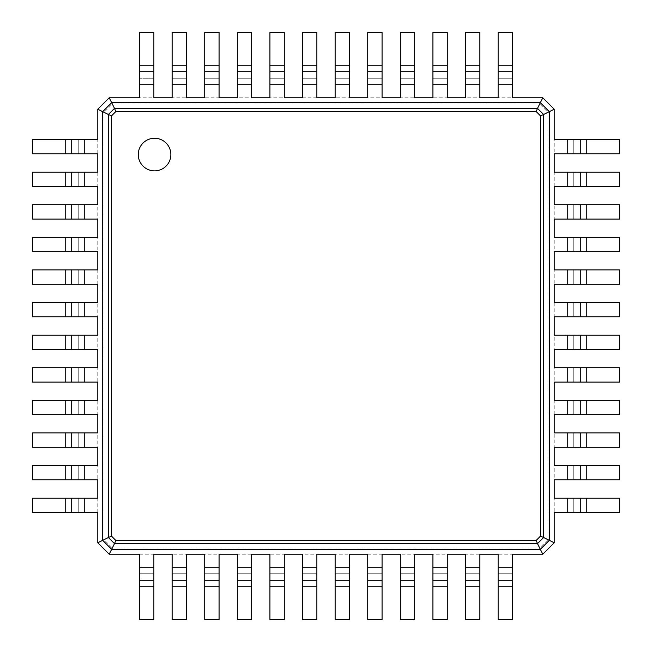 <?xml version="1.0" encoding="UTF-8"?>
<svg xmlns="http://www.w3.org/2000/svg" width="652" height="652" viewBox="0 0 652 652"><rect width="100%" height="100%" fill="white"/><g stroke="black" fill="none" stroke-linecap="round" stroke-linejoin="round"><path stroke-width="0.49" stroke-dasharray="3.26 2.44" d="M112.331 104.035L539.669 104.035L547.965 112.331L547.965 539.669L539.669 547.965L112.331 547.965L104.035 539.669L104.035 112.331L112.331 104.035L109.21 97.8L153.872 97.8L153.872 32.6L139.528 32.6L139.528 65.2L153.872 65.2M139.528 97.8L139.528 78.24L153.872 78.24L139.528 78.24L139.528 65.2M539.669 104.035L542.79 97.8L554.2 109.21L554.2 542.79L542.79 554.2L109.21 554.2L97.8 542.79L97.8 109.21L109.21 97.8M153.872 97.8L542.79 97.8M104.035 112.331L97.8 109.21M547.965 112.331L554.2 109.21M498.128 97.8L498.128 32.6L512.472 32.6L512.472 97.8M172.128 97.8L172.128 32.6L186.472 32.6L186.472 97.8M465.528 97.8L465.528 32.6L479.872 32.6L479.872 97.8M204.728 97.8L204.728 32.6L219.072 32.6L219.072 97.8M432.928 97.8L432.928 32.6L447.272 32.6L447.272 97.8M237.328 97.8L237.328 32.6L251.672 32.6L251.672 97.8M400.328 97.8L400.328 32.6L414.672 32.6L414.672 97.8M269.928 97.8L269.928 32.6L284.272 32.6L284.272 97.8M367.728 97.8L367.728 32.6L382.072 32.6L382.072 97.8M302.528 97.8L302.528 32.6L316.872 32.6L316.872 97.8M335.128 97.8L335.128 32.6L349.472 32.6L349.472 97.8M547.965 539.669L554.2 542.79M539.669 547.965L542.79 554.2M112.331 547.965L109.21 554.2M104.035 539.669L97.8 542.79M498.128 78.24L512.472 78.24L498.128 78.24M172.128 78.24L186.472 78.24L172.128 78.24M465.528 78.24L479.872 78.24L465.528 78.24M204.728 78.24L219.072 78.24L204.728 78.24M432.928 78.24L447.272 78.24L432.928 78.24M237.328 78.24L251.672 78.24L237.328 78.24M400.328 78.24L414.672 78.24L400.328 78.24M269.928 78.24L284.272 78.24L269.928 78.24M367.728 78.24L382.072 78.24L367.728 78.24M302.528 78.24L316.872 78.24L302.528 78.24M335.128 78.24L349.472 78.24L335.128 78.24M554.2 139.528L619.4 139.528L619.4 153.872L554.2 153.872M554.2 498.128L619.4 498.128L619.4 512.472L554.2 512.472M554.2 172.128L619.4 172.128L619.4 186.472L554.2 186.472M554.2 465.528L619.4 465.528L619.4 479.872L554.2 479.872M554.2 204.728L619.4 204.728L619.4 219.072L554.2 219.072M554.2 432.928L619.4 432.928L619.4 447.272L554.2 447.272M554.2 237.328L619.4 237.328L619.4 251.672L554.2 251.672M554.2 400.328L619.4 400.328L619.4 414.672L554.2 414.672M554.2 269.928L619.4 269.928L619.4 284.272L554.2 284.272M554.2 367.728L619.4 367.728L619.4 382.072L554.2 382.072M554.2 302.528L619.4 302.528L619.4 316.872L554.2 316.872M554.2 335.128L619.4 335.128L619.4 349.472L554.2 349.472M512.472 554.2L512.472 619.4L498.128 619.4L498.128 554.2M153.872 554.2L153.872 619.4L139.528 619.4L139.528 554.2M479.872 554.2L479.872 619.4L465.528 619.4L465.528 554.2M186.472 554.2L186.472 619.4L172.128 619.4L172.128 554.2M447.272 554.2L447.272 619.4L432.928 619.4L432.928 554.2M219.072 554.2L219.072 619.4L204.728 619.4L204.728 554.2M414.672 554.2L414.672 619.4L400.328 619.4L400.328 554.2M251.672 554.2L251.672 619.4L237.328 619.4L237.328 554.2M382.072 554.2L382.072 619.4L367.728 619.4L367.728 554.2M284.272 554.2L284.272 619.4L269.928 619.4L269.928 554.2M349.472 554.2L349.472 619.4L335.128 619.4L335.128 554.2M316.872 554.2L316.872 619.4L302.528 619.4L302.528 554.2M97.8 512.472L32.6 512.472L32.6 498.128L97.8 498.128M97.8 153.872L32.6 153.872L32.6 139.528L97.8 139.528M97.8 479.872L32.6 479.872L32.6 465.528L97.8 465.528M97.8 186.472L32.6 186.472L32.6 172.128L97.8 172.128M97.8 447.272L32.6 447.272L32.6 432.928L97.8 432.928M97.8 219.072L32.6 219.072L32.6 204.728L97.8 204.728M97.8 414.672L32.6 414.672L32.6 400.328L97.8 400.328M97.8 251.672L32.6 251.672L32.6 237.328L97.8 237.328M97.8 382.072L32.6 382.072L32.6 367.728L97.8 367.728M97.8 284.272L32.6 284.272L32.6 269.928L97.8 269.928M97.8 349.472L32.6 349.472L32.6 335.128L97.8 335.128M97.8 316.872L32.6 316.872L32.6 302.528L97.8 302.528M573.76 139.528L573.76 153.872L573.76 139.528M573.76 498.128L573.76 512.472L573.76 498.128M573.76 172.128L573.76 186.472L573.76 172.128M573.76 465.528L573.76 479.872L573.76 465.528M573.76 204.728L573.76 219.072L573.76 204.728M573.76 432.928L573.76 447.272L573.76 432.928M573.76 237.328L573.76 251.672L573.76 237.328M573.76 400.328L573.76 414.672L573.76 400.328M573.76 269.928L573.76 284.272L573.76 269.928M573.76 367.728L573.76 382.072L573.76 367.728M573.76 302.528L573.76 316.872L573.76 302.528M573.76 335.128L573.76 349.472L573.76 335.128M512.472 573.76L498.128 573.76L512.472 573.76M153.872 573.76L139.528 573.76L153.872 573.76M479.872 573.76L465.528 573.76L479.872 573.76M186.472 573.76L172.128 573.76L186.472 573.76M447.272 573.76L432.928 573.76L447.272 573.76M219.072 573.76L204.728 573.76L219.072 573.76M414.672 573.76L400.328 573.76L414.672 573.76M251.672 573.76L237.328 573.76L251.672 573.76M382.072 573.76L367.728 573.76L382.072 573.76M284.272 573.76L269.928 573.76L284.272 573.76M349.472 573.76L335.128 573.76L349.472 573.76M316.872 573.76L302.528 573.76L316.872 573.76M78.24 512.472L78.24 498.128L78.24 512.472M78.24 153.872L78.24 139.528L78.24 153.872M78.24 479.872L78.24 465.528L78.24 479.872M78.24 186.472L78.24 172.128L78.24 186.472M78.24 447.272L78.24 432.928L78.24 447.272M78.24 219.072L78.24 204.728L78.24 219.072M78.24 414.672L78.24 400.328L78.24 414.672M78.24 251.672L78.24 237.328L78.24 251.672M78.24 382.072L78.24 367.728L78.24 382.072M78.24 284.272L78.24 269.928L78.24 284.272M78.24 349.472L78.24 335.128L78.24 349.472M78.24 316.872L78.24 302.528L78.24 316.872M154.565 170.865A16.3 16.3 0 0 0 168.681 146.415A16.3 16.3 0 0 0 140.449 146.415A16.3 16.3 0 0 0 154.565 170.865M139.528 84.76L153.872 84.76M498.128 84.76L512.472 84.76M172.128 84.76L186.472 84.76M465.528 84.76L479.872 84.76M204.728 84.76L219.072 84.76M432.928 84.76L447.272 84.76M237.328 84.76L251.672 84.76M400.328 84.76L414.672 84.76M269.928 84.76L284.272 84.76M367.728 84.76L382.072 84.76M302.528 84.76L316.872 84.76M335.128 84.76L349.472 84.76M172.128 65.2L186.472 65.2M567.24 139.528L567.24 153.872M567.24 498.128L567.24 512.472M567.24 172.128L567.24 186.472M567.24 465.528L567.24 479.872M567.24 204.728L567.24 219.072M567.24 432.928L567.24 447.272M567.24 237.328L567.24 251.672M567.24 400.328L567.24 414.672M567.24 269.928L567.24 284.272M567.24 367.728L567.24 382.072M567.24 302.528L567.24 316.872M567.24 335.128L567.24 349.472M512.472 567.24L498.128 567.24M153.872 567.24L139.528 567.24M479.872 567.24L465.528 567.24M186.472 567.24L172.128 567.24M447.272 567.24L432.928 567.24M219.072 567.24L204.728 567.24M414.672 567.24L400.328 567.24M251.672 567.24L237.328 567.24M382.072 567.24L367.728 567.24M284.272 567.24L269.928 567.24M349.472 567.24L335.128 567.24M316.872 567.24L302.528 567.24M84.76 512.472L84.76 498.128M84.76 153.872L84.76 139.528M84.76 479.872L84.76 465.528M84.76 186.472L84.76 172.128M84.76 447.272L84.76 432.928M84.76 219.072L84.76 204.728M84.76 414.672L84.76 400.328M84.76 251.672L84.76 237.328M84.76 382.072L84.76 367.728M84.76 284.272L84.76 269.928M84.76 349.472L84.76 335.128M84.76 316.872L84.76 302.528M498.128 65.2L512.472 65.2M465.528 65.2L479.872 65.2M204.728 65.2L219.072 65.2M432.928 65.2L447.272 65.2M237.328 65.2L251.672 65.2M400.328 65.2L414.672 65.2M269.928 65.2L284.272 65.2M367.728 65.2L382.072 65.2M302.528 65.2L316.872 65.2M335.128 65.2L349.472 65.2M65.2 153.872L65.2 139.528M586.8 139.528L586.8 153.872M586.8 498.128L586.8 512.472M586.8 172.128L586.8 186.472M586.8 465.528L586.8 479.872M586.8 204.728L586.8 219.072M586.8 432.928L586.8 447.272M586.8 237.328L586.8 251.672M586.8 400.328L586.8 414.672M586.8 269.928L586.8 284.272M586.8 367.728L586.8 382.072M586.8 302.528L586.8 316.872M586.8 335.128L586.8 349.472M512.472 586.8L498.128 586.8M153.872 586.8L139.528 586.8M479.872 586.8L465.528 586.8M186.472 586.8L172.128 586.8M447.272 586.8L432.928 586.8M219.072 586.8L204.728 586.8M414.672 586.8L400.328 586.8M251.672 586.8L237.328 586.8M382.072 586.8L367.728 586.8M284.272 586.8L269.928 586.8M349.472 586.8L335.128 586.8M316.872 586.8L302.528 586.8M65.2 512.472L65.2 498.128M65.2 479.872L65.2 465.528M65.2 186.472L65.2 172.128M65.2 447.272L65.2 432.928M65.2 219.072L65.2 204.728M65.2 414.672L65.2 400.328M65.2 251.672L65.2 237.328M65.2 382.072L65.2 367.728M65.2 284.272L65.2 269.928M65.2 349.472L65.2 335.128M65.2 316.872L65.2 302.528"/><path stroke-width="0.98" d="M139.528 65.2L153.872 65.2L153.872 32.6L139.528 32.6L139.528 97.8L109.21 97.8L111.655 102.69L540.345 102.69L537.224 108.925M153.872 65.2L153.872 97.8L172.128 97.8L172.128 84.76L186.472 84.76L186.472 97.8L204.728 97.8L204.728 84.76L219.072 84.76L219.072 97.8L237.328 97.8L237.328 84.76L251.672 84.76L251.672 97.8L269.928 97.8L269.928 84.76L284.272 84.76L284.272 97.8L302.528 97.8L302.528 84.76L316.872 84.76L316.872 97.8L335.128 97.8L335.128 84.76L349.472 84.76L349.472 97.8L367.728 97.8L367.728 84.76L382.072 84.76L382.072 97.8L400.328 97.8L400.328 84.76L414.672 84.76L414.672 97.8L432.928 97.8L432.928 84.76L447.272 84.76L447.272 97.8L465.528 97.8L465.528 84.76L479.872 84.76L479.872 97.8L498.128 97.8L498.128 84.76L512.472 84.76L512.472 97.8L542.79 97.8L554.2 109.21L554.2 139.528L567.24 139.528L567.24 153.872L554.2 153.872L554.2 172.128L567.24 172.128L567.24 186.472L554.2 186.472L554.2 204.728L567.24 204.728L567.24 219.072L554.2 219.072L554.2 237.328L567.24 237.328L567.24 251.672L554.2 251.672L554.2 269.928L567.24 269.928L567.24 284.272L554.2 284.272L554.2 302.528L567.24 302.528L567.24 316.872L554.2 316.872L554.2 335.128L567.24 335.128L567.24 349.472L554.2 349.472L554.2 367.728L567.24 367.728L567.24 382.072L554.2 382.072L554.2 400.328L567.24 400.328L567.24 414.672L554.2 414.672L554.2 432.928L567.24 432.928L567.24 447.272L554.2 447.272L554.2 465.528L567.24 465.528L567.24 479.872L554.2 479.872L554.2 498.128L567.24 498.128L567.24 512.472L554.2 512.472L554.2 542.79L542.79 554.2L512.472 554.2L512.472 567.24L498.128 567.24L498.128 554.2L479.872 554.2L479.872 567.24L465.528 567.24L465.528 554.2L447.272 554.2L447.272 567.24L432.928 567.24L432.928 554.2L414.672 554.2L414.672 567.24L400.328 567.24L400.328 554.2L382.072 554.2L382.072 567.24L367.728 567.24L367.728 554.2L349.472 554.2L349.472 567.24L335.128 567.24L335.128 554.2L316.872 554.2L316.872 567.24L302.528 567.24L302.528 554.2L284.272 554.2L284.272 567.24L269.928 567.24L269.928 554.2L251.672 554.2L251.672 567.24L237.328 567.24L237.328 554.2L219.072 554.2L219.072 567.24L204.728 567.24L204.728 554.2L186.472 554.2L186.472 567.24L172.128 567.24L172.128 554.2L153.872 554.2L153.872 567.24L139.528 567.24L139.528 554.2L109.21 554.2L97.8 542.79L97.8 512.472L84.76 512.472L84.76 498.128L97.8 498.128L97.8 479.872L84.76 479.872L84.76 465.528L97.8 465.528L97.8 447.272L84.76 447.272L84.76 432.928L97.8 432.928L97.8 414.672L84.76 414.672L84.76 400.328L97.8 400.328L97.8 382.072L84.76 382.072L84.76 367.728L97.8 367.728L97.8 349.472L84.76 349.472L84.76 335.128L97.8 335.128L97.8 316.872L84.76 316.872L84.76 302.528L97.8 302.528L97.8 284.272L84.76 284.272L84.76 269.928L97.8 269.928L97.8 251.672L84.76 251.672L84.76 237.328L97.8 237.328L97.8 219.072L84.76 219.072L84.76 204.728L97.8 204.728L97.8 186.472L84.76 186.472L84.76 172.128L97.8 172.128L97.8 153.872L84.76 153.872L84.76 139.528L97.8 139.528L97.8 109.21L109.21 97.8M139.528 71.72L153.872 71.72L139.528 71.72M537.501 543.621L114.499 543.621L108.387 537.501L108.379 114.499L114.499 108.387L537.501 108.379L543.613 114.507L543.621 537.501L537.492 543.613L536.18 540.435L115.82 540.435L111.565 536.18L111.565 115.82L115.82 111.565L536.18 111.565L540.435 115.82L540.435 536.18L536.18 540.435M97.8 109.21L102.69 111.655L111.655 102.69L114.776 108.925M172.128 65.2L186.472 65.2L186.472 32.6L172.128 32.6L172.128 84.76M498.128 84.76L498.128 32.6L512.472 32.6L512.472 84.76M542.79 97.8L540.345 102.69L549.31 111.655L543.075 114.776M465.528 84.76L465.528 32.6L479.872 32.6L479.872 84.76M186.472 65.2L186.472 84.76M204.728 65.2L219.072 65.2L219.072 32.6L204.728 32.6L204.728 84.76M432.928 84.76L432.928 32.6L447.272 32.6L447.272 84.76M219.072 65.2L219.072 84.76M237.328 65.2L251.672 65.2L251.672 32.6L237.328 32.6L237.328 84.76M400.328 84.76L400.328 32.6L414.672 32.6L414.672 84.76M251.672 65.2L251.672 84.76M269.928 65.2L284.272 65.2L284.272 32.6L269.928 32.6L269.928 84.76M367.728 84.76L367.728 32.6L382.072 32.6L382.072 84.76M284.272 65.2L284.272 84.76M302.528 65.2L316.872 65.2L316.872 32.6L302.528 32.6L302.528 84.76M335.128 84.76L335.128 32.6L349.472 32.6L349.472 84.76M316.872 65.2L316.872 84.76M114.499 108.387L115.82 111.565M537.501 108.387L536.18 111.565M97.8 542.79L102.69 540.345L102.69 111.655L108.925 114.776M172.128 71.72L186.472 71.72L172.128 71.72M554.2 109.21L549.31 111.655L549.31 540.345L543.075 537.224M498.128 71.72L512.472 71.72L498.128 71.72M465.528 71.72L479.872 71.72L465.528 71.72M204.728 71.72L219.072 71.72L204.728 71.72M432.928 71.72L447.272 71.72L432.928 71.72M237.328 71.72L251.672 71.72L237.328 71.72M400.328 71.72L414.672 71.72L400.328 71.72M269.928 71.72L284.272 71.72L269.928 71.72M367.728 71.72L382.072 71.72L367.728 71.72M302.528 71.72L316.872 71.72L302.528 71.72M335.128 71.72L349.472 71.72L335.128 71.72M84.76 153.872L32.6 153.872L32.6 139.528L84.76 139.528M543.613 114.499L540.435 115.82M108.387 114.499L111.565 115.82M154.565 170.865A16.3 16.3 0 0 0 168.681 146.415A16.3 16.3 0 0 0 140.449 146.415A16.3 16.3 0 0 0 154.565 170.865M109.21 554.2L111.655 549.31L102.69 540.345L108.925 537.224M586.8 139.528L586.8 153.872L619.4 153.872L619.4 139.528L567.24 139.528M567.24 498.128L619.4 498.128L619.4 512.472L567.24 512.472M554.2 542.79L549.31 540.345L540.345 549.31L111.655 549.31L114.776 543.075M586.8 153.872L567.24 153.872M586.8 172.128L586.8 186.472L619.4 186.472L619.4 172.128L567.24 172.128M567.24 465.528L619.4 465.528L619.4 479.872L567.24 479.872M586.8 186.472L567.24 186.472M586.8 204.728L586.8 219.072L619.4 219.072L619.4 204.728L567.24 204.728M567.24 432.928L619.4 432.928L619.4 447.272L567.24 447.272M586.8 219.072L567.24 219.072M586.8 237.328L586.8 251.672L619.4 251.672L619.4 237.328L567.24 237.328M567.24 400.328L619.4 400.328L619.4 414.672L567.24 414.672M586.8 251.672L567.24 251.672M586.8 269.928L586.8 284.272L619.4 284.272L619.4 269.928L567.24 269.928M567.24 367.728L619.4 367.728L619.4 382.072L567.24 382.072M586.8 284.272L567.24 284.272M586.8 302.528L586.8 316.872L619.4 316.872L619.4 302.528L567.24 302.528M567.24 335.128L619.4 335.128L619.4 349.472L567.24 349.472M586.8 316.872L567.24 316.872M542.79 554.2L537.224 543.075M512.472 586.8L498.128 586.8L498.128 619.4L512.472 619.4L512.472 567.24M153.872 567.24L153.872 619.4L139.528 619.4L139.528 567.24M498.128 586.8L498.128 567.24M479.872 586.8L465.528 586.8L465.528 619.4L479.872 619.4L479.872 567.24M186.472 567.24L186.472 619.4L172.128 619.4L172.128 567.24M465.528 586.8L465.528 567.24M447.272 586.8L432.928 586.8L432.928 619.4L447.272 619.4L447.272 567.24M219.072 567.24L219.072 619.4L204.728 619.4L204.728 567.24M432.928 586.8L432.928 567.24M414.672 586.8L400.328 586.8L400.328 619.4L414.672 619.4L414.672 567.24M251.672 567.24L251.672 619.4L237.328 619.4L237.328 567.24M400.328 586.8L400.328 567.24M382.072 586.8L367.728 586.8L367.728 619.4L382.072 619.4L382.072 567.24M284.272 567.24L284.272 619.4L269.928 619.4L269.928 567.24M367.728 586.8L367.728 567.24M349.472 586.8L335.128 586.8L335.128 619.4L349.472 619.4L349.472 567.24M316.872 567.24L316.872 619.4L302.528 619.4L302.528 567.24M335.128 586.8L335.128 567.24M65.2 512.472L65.2 498.128L32.6 498.128L32.6 512.472L84.76 512.472M65.2 498.128L84.76 498.128M65.2 479.872L65.2 465.528L32.6 465.528L32.6 479.872L84.76 479.872M84.76 186.472L32.6 186.472L32.6 172.128L84.76 172.128M65.2 465.528L84.76 465.528M65.2 447.272L65.2 432.928L32.6 432.928L32.6 447.272L84.76 447.272M84.76 219.072L32.6 219.072L32.6 204.728L84.76 204.728M65.2 432.928L84.76 432.928M65.2 414.672L65.2 400.328L32.6 400.328L32.6 414.672L84.76 414.672M84.76 251.672L32.6 251.672L32.6 237.328L84.76 237.328M65.2 400.328L84.76 400.328M65.2 382.072L65.2 367.728L32.6 367.728L32.6 382.072L84.76 382.072M84.76 284.272L32.6 284.272L32.6 269.928L84.76 269.928M65.2 367.728L84.76 367.728M65.2 349.472L65.2 335.128L32.6 335.128L32.6 349.472L84.76 349.472M84.76 316.872L32.6 316.872L32.6 302.528L84.76 302.528M65.2 335.128L84.76 335.128M71.72 153.872L71.72 139.528L71.72 153.872M543.613 537.501L540.435 536.18M108.387 537.501L111.565 536.18M114.499 543.613L115.82 540.435M580.28 139.528L580.28 153.872L580.28 139.528M580.28 498.128L580.28 512.472L580.28 498.128M580.28 172.128L580.28 186.472L580.28 172.128M580.28 465.528L580.28 479.872L580.28 465.528M580.28 204.728L580.28 219.072L580.28 204.728M580.28 432.928L580.28 447.272L580.28 432.928M580.28 237.328L580.28 251.672L580.28 237.328M580.28 400.328L580.28 414.672L580.28 400.328M580.28 269.928L580.28 284.272L580.28 269.928M580.28 367.728L580.28 382.072L580.28 367.728M580.28 302.528L580.28 316.872L580.28 302.528M580.28 335.128L580.28 349.472L580.28 335.128M512.472 580.28L498.128 580.28L512.472 580.28M153.872 580.28L139.528 580.28L153.872 580.28M479.872 580.28L465.528 580.28L479.872 580.28M186.472 580.28L172.128 580.28L186.472 580.28M447.272 580.28L432.928 580.28L447.272 580.28M219.072 580.28L204.728 580.28L219.072 580.28M414.672 580.28L400.328 580.28L414.672 580.28M251.672 580.28L237.328 580.28L251.672 580.28M382.072 580.28L367.728 580.28L382.072 580.28M284.272 580.28L269.928 580.28L284.272 580.28M349.472 580.28L335.128 580.28L349.472 580.28M316.872 580.28L302.528 580.28L316.872 580.28M71.72 512.472L71.72 498.128L71.72 512.472M71.72 479.872L71.72 465.528L71.72 479.872M71.72 186.472L71.72 172.128L71.72 186.472M71.72 447.272L71.72 432.928L71.72 447.272M71.72 219.072L71.72 204.728L71.72 219.072M71.72 414.672L71.72 400.328L71.72 414.672M71.72 251.672L71.72 237.328L71.72 251.672M71.72 382.072L71.72 367.728L71.72 382.072M71.72 284.272L71.72 269.928L71.72 284.272M71.72 349.472L71.72 335.128L71.72 349.472M71.72 316.872L71.72 302.528L71.72 316.872M139.528 84.76L153.872 84.76M498.128 65.2L512.472 65.2M465.528 65.2L479.872 65.2M432.928 65.2L447.272 65.2M400.328 65.2L414.672 65.2M367.728 65.2L382.072 65.2M335.128 65.2L349.472 65.2M65.2 153.872L65.2 139.528M586.8 498.128L586.8 512.472M586.8 465.528L586.8 479.872M586.8 432.928L586.8 447.272M586.8 400.328L586.8 414.672M586.8 367.728L586.8 382.072M586.8 335.128L586.8 349.472M153.872 586.8L139.528 586.8M186.472 586.8L172.128 586.8M219.072 586.8L204.728 586.8M251.672 586.8L237.328 586.8M284.272 586.8L269.928 586.8M316.872 586.8L302.528 586.8M65.2 186.472L65.2 172.128M65.2 219.072L65.2 204.728M65.2 251.672L65.2 237.328M65.2 284.272L65.2 269.928M65.2 316.872L65.2 302.528"/></g></svg>
